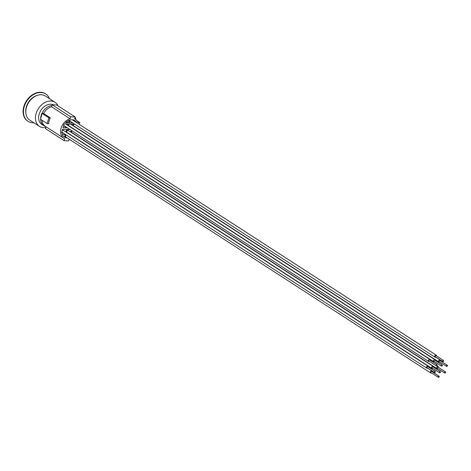<?xml version="1.0" encoding="UTF-8"?>
<svg xmlns="http://www.w3.org/2000/svg" width="471" height="471" viewBox="0 0 471 471"><rect width="100%" height="100%" fill="white"/><g stroke="black" fill="none" stroke-linecap="round" stroke-linejoin="round"><path stroke-width="0.71" d="M40.636 119.334A11.416 8.39 -57.1 0 0 43.821 125.716L41.795 124.403A11.416 8.39 -57.1 0 1 39.081 114.382A11.416 8.39 -57.1 0 1 53.511 104.856M45.828 127.517A14.348 10.55 -57.1 0 1 39.464 126.387A14.348 10.55 -57.1 0 1 36.049 113.794A14.348 10.55 -57.1 0 1 55.042 102.289A14.348 10.55 -57.1 0 1 58.086 105.898M39.464 126.387L29.808 120.152A14.348 10.55 -57.1 0 1 26.4 107.553A14.348 10.55 -57.1 0 1 45.393 96.049L55.042 102.289M25.87 113.122A13.565 9.973 -57.1 0 1 26.264 107.1A13.565 9.973 -57.1 0 1 37.368 95.342M33.847 122.76A16.308 11.987 -57.1 0 1 28.007 121.312A16.308 11.987 -57.1 0 1 24.127 106.994A16.308 11.987 -57.1 0 1 45.711 93.929A16.308 11.987 -57.1 0 1 49.431 98.663M27.818 121.188A16.308 11.987 -57.1 0 1 27.636 121.071A16.308 11.987 -57.1 0 1 23.756 106.752A16.308 11.987 -57.1 0 1 45.34 93.688A16.308 11.987 -57.1 0 1 45.528 93.811M46.04 126.758L45.51 128.66L64.074 140.664L68.654 140.888L69.131 139.175M42.013 120.223A11.086 8.154 122.9 0 0 45.092 126.146L63.656 138.15A11.086 8.154 122.9 0 0 64.627 138.657L64.074 140.664M47.212 123.585L48.684 123.661A11.086 8.154 -57.1 0 1 50.297 117.844L48.825 117.768L47.212 123.585L40.53 119.263L42.143 113.446L43.615 113.523A11.086 8.154 122.9 0 1 51.574 106.793L52.134 104.786L56.714 105.009L75.278 117.014L70.691 116.79L70.138 118.792A11.086 8.154 122.9 0 0 61.23 127.723A11.086 8.154 122.9 0 0 63.656 138.15M439.066 376.176L431.642 371.372A0.677 0.5 122.9 0 0 430.906 372.514L438.33 377.312A0.677 0.5 122.9 0 0 439.066 376.176A0.677 0.5 122.9 0 0 438.33 377.312M431.501 372.897A1.172 0.865 -57.1 0 1 430.641 372.926A1.172 0.865 -57.1 0 1 430.553 371.472A1.172 0.865 -57.1 0 1 431.913 370.96A1.172 0.865 -57.1 0 1 432.243 371.601A1.172 0.865 -57.1 0 1 432.237 371.754M67.206 137.932A9.785 7.195 -57.1 0 1 65.21 137.497L65.952 134.806M445.419 371.878L437.995 367.08A0.677 0.5 122.9 0 0 437.259 368.216L444.683 373.02A0.677 0.5 122.9 0 0 445.419 371.878A0.677 0.5 122.9 0 0 444.683 373.02M437.853 368.599A1.172 0.865 -57.1 0 1 436.994 368.634A1.172 0.865 -57.1 0 1 436.905 367.18A1.172 0.865 -57.1 0 1 438.265 366.662A1.172 0.865 -57.1 0 1 438.589 367.462M67.324 129.872L68.866 130.873A1.172 0.865 122.9 0 0 68.483 130.856L67.265 130.073M440.326 371.631L432.902 366.827A0.677 0.5 122.9 0 0 432.166 367.969L439.59 372.767A0.677 0.5 122.9 0 0 440.326 371.631A0.677 0.5 122.9 0 0 439.59 372.767M432.761 368.351A1.172 0.865 -57.1 0 1 431.901 368.387A1.172 0.865 -57.1 0 1 431.772 366.997A1.172 0.865 -57.1 0 1 433.173 366.414A1.172 0.865 -57.1 0 1 433.497 367.209M71.304 130.402L70.827 132.115M66.611 132.433L67.435 129.466L70.049 129.596M62.449 129.766L63.773 130.626A1.172 0.865 122.9 0 0 63.579 130.591A1.172 0.865 122.9 0 0 63.391 130.602L62.396 129.961M435.233 371.378L427.809 366.579A0.677 0.5 122.9 0 0 427.073 367.716L434.498 372.52A0.677 0.5 122.9 0 0 435.233 371.378A0.677 0.5 122.9 0 0 434.498 372.52M427.668 368.098A1.172 0.865 -57.1 0 1 426.808 368.134A1.172 0.865 -57.1 0 1 426.602 366.891A1.172 0.865 -57.1 0 1 427.733 366.055A1.172 0.865 -57.1 0 1 428.08 366.161A1.172 0.865 -57.1 0 1 428.404 366.962M63.632 133.299L61.831 133.211A9.785 7.195 -57.1 0 1 61.701 132.463L62.596 129.231L66.67 129.425L65.958 132.01M437.082 364.713L429.658 359.915A0.677 0.5 122.9 0 0 428.922 361.051L436.346 365.855A0.677 0.5 122.9 0 0 437.082 364.713A0.677 0.5 122.9 0 0 436.346 365.855M429.517 361.434A1.172 0.865 -57.1 0 1 428.657 361.469A1.172 0.865 -57.1 0 1 428.569 360.015A1.172 0.865 -57.1 0 1 429.929 359.497A1.172 0.865 -57.1 0 1 430.253 360.297M67.147 127.718L63.002 127.776L63.897 124.538A9.785 7.195 -57.1 0 1 64.439 123.82L68.177 124.003L67.806 125.345M442.175 364.966L434.751 360.162A0.677 0.5 122.9 0 0 434.015 361.304L441.439 366.102A0.677 0.5 122.9 0 0 442.175 364.966A0.677 0.5 122.9 0 0 441.439 366.102M434.609 361.687A1.172 0.865 -57.1 0 1 433.75 361.716A1.172 0.865 -57.1 0 1 433.661 360.262A1.172 0.865 -57.1 0 1 435.021 359.75A1.172 0.865 -57.1 0 1 435.063 359.773A1.172 0.865 -57.1 0 1 435.345 360.545M68.46 125.769L68.937 124.044L73.011 124.244L72.675 125.451M440.026 360.704A0.677 0.5 122.9 0 0 439.06 360.709A0.677 0.5 122.9 0 0 439.107 361.551L446.532 366.356A0.677 0.5 122.9 0 0 447.267 365.213A0.677 0.5 122.9 0 0 446.532 366.356M439.702 361.934A1.172 0.865 -57.1 0 1 438.842 361.969A1.172 0.865 -57.1 0 1 438.754 360.515A1.172 0.865 -57.1 0 1 440.114 359.997A1.172 0.865 -57.1 0 1 440.426 360.498A1.172 0.865 -57.1 0 1 440.438 360.798M443.435 360.421L436.011 355.617A0.677 0.5 122.9 0 0 435.275 356.759L442.699 361.557A0.677 0.5 122.9 0 0 443.435 360.421A0.677 0.5 122.9 0 0 442.699 361.557M435.869 357.142A1.172 0.865 -57.1 0 1 435.01 357.177A1.172 0.865 -57.1 0 1 434.921 355.717A1.172 0.865 -57.1 0 1 436.281 355.205A1.172 0.865 -57.1 0 1 436.611 355.882A1.172 0.865 -57.1 0 1 436.605 355.999M72.858 123.008L69.278 122.831L70.067 119.975A9.785 7.195 -57.1 0 1 74.141 120.176L73.941 120.906M68.725 133.552L68.307 133.529M73.817 133.799L73.399 133.782M74.73 129.825L75.142 129.843M71.486 132.539L71.963 130.826M65.504 122.643A9.785 7.195 -57.1 0 1 69.219 120.246L68.513 122.796L65.504 122.643M68.513 122.796L66.705 121.624M64.527 137.155A9.785 7.195 -57.1 0 1 64.362 137.055A9.785 7.195 -57.1 0 1 62.231 134.459L65.233 134.606L64.527 137.155L64.197 136.943M74.595 121.33L74.818 120.517A9.785 7.195 -57.1 0 1 74.989 120.623A9.785 7.195 -57.1 0 1 76.95 122.854M67.076 127.971L63.573 125.71M73.335 125.875L73.776 124.279L74.913 124.338M75.089 117.691L75.719 118.103L74.983 118.062M75.384 119.322L75.719 118.103M75.278 117.014L74.718 119.016A11.086 8.154 122.9 0 1 75.696 119.528A11.086 8.154 122.9 0 1 78.121 122.495L79.823 122.578L77.156 120.853M79.823 122.578L79.322 124.391M77.909 131.627L76.791 131.103M70.138 118.792L51.574 106.793M70.691 116.79L52.134 104.786M50.297 117.844L43.615 113.523M42.143 113.446L48.825 117.768M40.636 118.886A11.416 8.39 -57.1 0 1 41.107 115.689A11.416 8.39 -57.1 0 1 51.922 105.545M43.821 125.716L45.822 126.622M45.711 93.929L45.34 93.688M28.007 121.312L27.636 121.071M431.913 370.96L427.574 368.151M430.641 372.926L65.41 136.767M438.265 366.662L436.917 365.79M436.994 368.634L71.545 132.333M433.173 366.414L67.329 129.855M431.901 368.387L66.67 132.221M428.08 366.161L62.455 129.743M426.808 368.134L61.795 132.115M429.929 359.497L65.534 123.873M428.657 361.469L63.644 125.451M435.021 359.75L70.626 124.126M433.75 361.716L68.519 125.557M447.267 365.213L439.843 360.415M440.114 359.997L435.775 357.189M438.842 361.969L73.394 125.669M436.281 355.205L72.145 119.746M435.01 357.177L69.779 121.012M75.696 119.528L74.748 118.916"/></g></svg>
